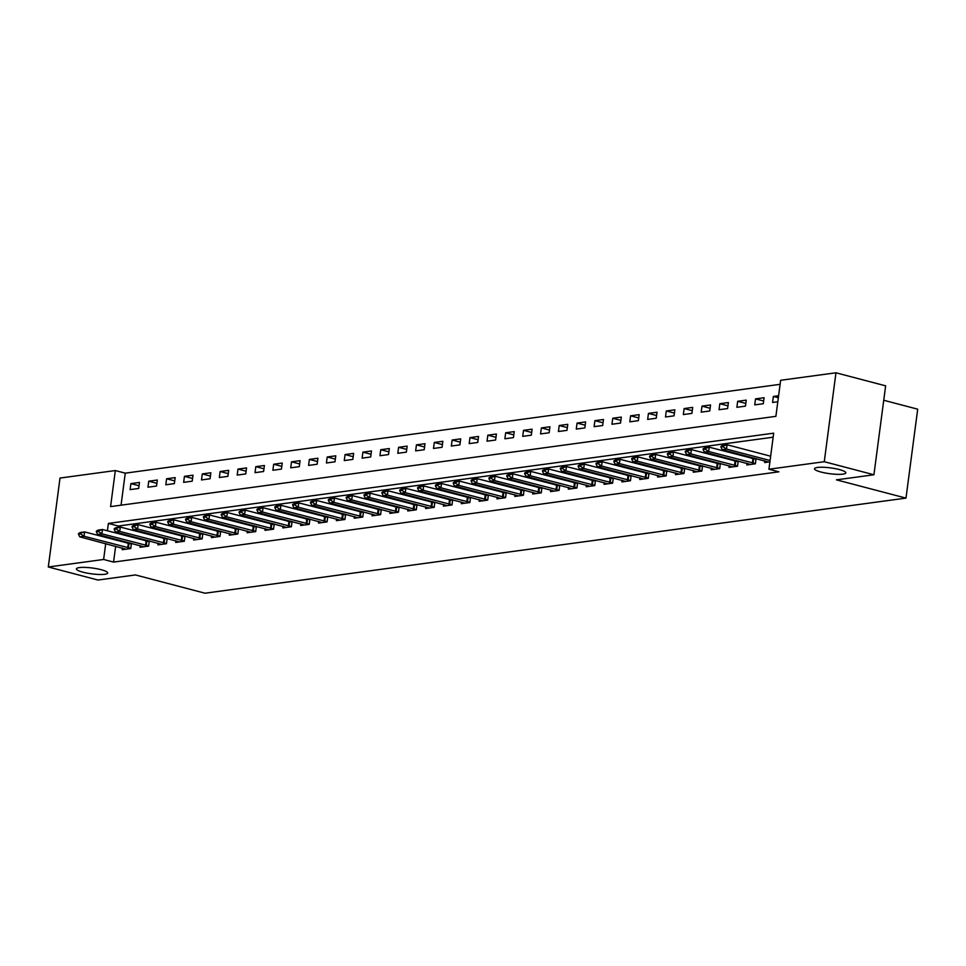 <?xml version="1.0" encoding="UTF-8"?>
<svg xmlns="http://www.w3.org/2000/svg" width="966" height="966" viewBox="0 0 966 966"><rect width="100%" height="100%" fill="white"/><g stroke="black" fill="none" stroke-linecap="round" stroke-linejoin="round"><path stroke-width="1.45" d="M821.04 472.048A15.794 2.934 7.5 0 1 814.519 468.739A15.794 2.934 7.5 0 1 823.201 467.266A15.794 2.934 7.5 0 1 839.309 469.561A15.794 2.934 7.5 0 1 845.83 472.869A15.794 2.934 7.5 0 1 837.148 474.33A15.794 2.934 7.5 0 1 821.04 472.048M82.919 572.174A15.794 2.934 7.5 0 1 76.399 568.877A15.794 2.934 7.5 0 1 85.08 567.404A15.794 2.934 7.5 0 1 101.189 569.698A15.794 2.934 7.5 0 1 107.709 572.995A15.794 2.934 7.5 0 1 99.027 574.468A15.794 2.934 7.5 0 1 82.919 572.174M883.733 400.262L917.7 409.186L905.987 498.106L204.985 593.209L135.445 574.939L97.977 580.035L48.3 566.982L60.013 478.061L115.328 470.551L110.583 506.607L775.891 416.346L780.637 380.29L835.964 372.791L824.264 461.712L768.936 469.222L773.681 433.166L108.373 523.427L107.395 530.805M780.117 384.323L125.266 473.159L115.328 470.551M824.264 461.712L873.928 474.765L885.641 385.832L835.964 372.791M125.266 473.159L121.052 505.182M130.108 489.617L138.681 488.458L139.466 482.445L130.905 483.604L130.108 489.617M147.955 487.202L156.528 486.031L157.313 480.03L148.752 481.189L147.955 487.202M165.802 484.775L174.363 483.616L175.16 477.602L166.599 478.762L165.802 484.775M183.649 482.348L192.21 481.189L193.007 475.187L184.446 476.347L183.649 482.348M201.496 479.933L210.057 478.774L210.854 472.76L202.28 473.92L201.496 479.933M219.342 477.506L227.904 476.347L228.701 470.345L220.127 471.505L219.342 477.506M237.189 475.091L245.75 473.932L246.547 467.918L237.974 469.078L237.189 475.091M255.036 472.664L263.597 471.505L264.394 465.503L255.821 466.663L255.036 472.664M272.883 470.249L281.444 469.09L282.241 463.076L273.668 464.235L272.883 470.249M290.73 467.822L299.291 466.663L300.088 460.661L291.515 461.82L290.73 467.822M308.577 465.407L317.138 464.248L317.935 458.234L309.361 459.393L308.577 465.407M326.423 462.98L334.985 461.82L335.782 455.819L327.208 456.978L326.423 462.98M344.27 460.565L352.832 459.405L353.628 453.392L345.055 454.551L344.27 460.565M362.117 458.138L370.678 456.978L371.475 450.977L362.902 452.136L362.117 458.138M379.964 455.723L388.525 454.563L389.31 448.55L380.749 449.709L379.964 455.723M397.811 453.296L406.372 452.136L407.157 446.135L398.596 447.294L397.811 453.296M415.646 450.88L424.219 449.721L425.004 443.708L416.443 444.867L415.646 450.88M433.493 448.453L442.066 447.294L442.851 441.293L434.289 442.452L433.493 448.453M451.339 446.038L459.913 444.879L460.697 438.866L452.136 440.025L451.339 446.038M469.186 443.611L477.759 442.452L478.544 436.451L469.983 437.61L469.186 443.611M487.033 441.196L495.606 440.037L496.391 434.024L487.83 435.183L487.033 441.196M504.88 438.769L513.453 437.61L514.238 431.609L505.677 432.768L504.88 438.769M522.727 436.354L531.3 435.195L532.085 429.182L523.524 430.341L522.727 436.354M540.574 433.927L549.147 432.768L549.932 426.767L541.371 427.926L540.574 433.927M558.42 431.512L566.994 430.353L567.779 424.34L559.217 425.499L558.42 431.512M576.267 429.085L584.841 427.926L585.625 421.925L577.064 423.084L576.267 429.085M594.114 426.67L602.675 425.511L603.472 419.498L594.911 420.657L594.114 426.67M611.961 424.243L620.522 423.084L621.319 417.083L612.758 418.242L611.961 424.243M629.808 421.828L638.369 420.669L639.166 414.655L630.593 415.815L629.808 421.828M647.655 419.401L656.216 418.242L657.013 412.24L648.44 413.4L647.655 419.401M665.502 416.986L674.063 415.827L674.86 409.813L666.286 410.973L665.502 416.986M683.348 414.559L691.91 413.4L692.707 407.398L684.133 408.558L683.348 414.559M701.195 412.144L709.756 410.985L710.553 404.971L701.98 406.131L701.195 412.144M719.042 409.717L727.603 408.558L728.4 402.556L719.827 403.716L719.042 409.717M736.889 407.302L745.45 406.143L746.247 400.129L737.674 401.288L736.889 407.302M754.736 404.875L763.297 403.716L764.094 397.714L755.521 398.873L754.736 404.875M778.608 395.734L773.368 396.446L772.583 402.46L777.823 401.747M115.642 546.261L113.553 562.091L778.874 471.831L768.936 469.222M773.15 437.2L118.299 526.035L118.13 527.376M117.454 532.508L117.333 533.413M116.548 539.378L116.427 540.284M122.416 548.036L122.199 549.702L130.76 548.543L131.461 543.303M129.553 542.807L127.234 543.121M140.263 545.609L140.046 547.275L148.607 546.116L149.307 540.875M147.4 540.38L145.081 540.694M158.11 543.194L157.893 544.86L166.454 543.701L167.142 538.46M165.246 537.965L162.928 538.279M175.957 540.767L175.74 542.433L184.301 541.274L184.989 536.033M183.093 535.538L180.775 535.852M193.804 538.352L193.586 540.018L202.148 538.859L202.836 533.618M200.94 533.123L198.622 533.437M211.651 535.925L211.433 537.591L219.994 536.432L220.683 531.191M218.787 530.696L216.456 531.01M229.497 533.51L229.28 535.176L237.841 534.017L238.53 528.776M236.634 528.269L234.303 528.595M247.344 531.083L247.127 532.749L255.688 531.59L256.376 526.349M254.481 525.854L252.15 526.168M265.191 528.668L264.974 530.334L273.535 529.175L274.223 523.934M272.327 523.427L269.997 523.753M283.038 526.241L282.821 527.907L291.382 526.748L292.07 521.507M290.174 521.012L287.844 521.326M300.885 523.826L300.668 525.492L309.229 524.333L309.917 519.092M308.021 518.585L305.691 518.911M318.732 521.399L318.514 523.065L327.076 521.906L327.764 516.665M325.868 516.17L323.538 516.484M336.579 518.984L336.361 520.65L344.922 519.491L345.611 514.25M343.715 513.743L341.384 514.069M354.425 516.556L354.196 518.223L362.769 517.064L363.457 511.823M361.562 511.328L359.231 511.642M372.272 514.141L372.043 515.808L380.616 514.649L381.304 509.408M379.409 508.901L377.078 509.227M390.119 511.714L389.89 513.381L398.463 512.221L399.151 506.981M397.255 506.486L394.925 506.8M407.966 509.299L407.737 510.966L416.31 509.806L416.998 504.566M415.102 504.059L412.772 504.385M425.801 506.872L425.583 508.539L434.157 507.379L434.845 502.139M432.949 501.644L430.619 501.958M443.648 504.457L443.43 506.124L452.003 504.964L452.692 499.724M450.796 499.217L448.465 499.543M461.494 502.03L461.277 503.697L469.85 502.537L470.539 497.297M468.643 496.802L466.312 497.116M479.341 499.615L479.124 501.282L487.697 500.122L488.385 494.882M486.49 494.375L484.159 494.701M497.188 497.188L496.971 498.854L505.544 497.695L506.232 492.455M504.337 491.96L502.006 492.274M515.035 494.773L514.818 496.439L523.391 495.28L524.079 490.04M522.183 489.533L519.853 489.859M532.882 492.346L532.664 494.012L541.238 492.853L541.926 487.613M540.03 487.118L537.7 487.432M550.729 489.931L550.511 491.597L559.072 490.438L559.773 485.198M557.865 484.69L555.547 485.017M568.576 487.504L568.358 489.17L576.919 488.011L577.62 482.771M575.712 482.275L573.393 482.589M586.422 485.089L586.205 486.755L594.766 485.596L595.454 480.356M593.559 479.848L591.24 480.174M604.269 482.662L604.052 484.328L612.613 483.169L613.301 477.929M611.406 477.433L609.087 477.747M622.116 480.247L621.899 481.913L630.46 480.754L631.148 475.514M629.252 475.006L626.934 475.332M639.963 477.82L639.746 479.486L648.307 478.327L648.995 473.086M647.099 472.591L644.769 472.905M657.81 475.405L657.592 477.071L666.154 475.912L666.842 470.671M664.946 470.164L662.616 470.49M675.657 472.978L675.439 474.644L684 473.485L684.689 468.244M682.793 467.749L680.462 468.063M693.503 470.563L693.286 472.229L701.847 471.07L702.536 465.829M700.64 465.322L698.309 465.648M711.35 468.136L711.133 469.802L719.694 468.643L720.382 463.402M718.487 462.907L716.156 463.221M729.197 465.721L728.98 467.387L737.541 466.216L738.229 460.987M736.333 460.48L734.003 460.806M747.044 463.294L746.827 464.96L755.388 463.801L756.076 458.56M754.18 458.065L751.85 458.379M764.891 460.879L764.674 462.545L769.914 461.833M770.699 455.819L769.697 455.964M873.928 474.765L836.447 479.848L905.987 498.106M113.553 562.091L103.628 559.471L48.3 566.982M106.61 536.77L106.489 537.676M105.705 543.641L103.628 559.471M118.299 526.035L108.373 523.427M139.032 485.741L130.905 483.604M778.342 397.75L773.368 396.446M763.659 401.011L755.521 398.873M745.812 403.426L737.674 401.288M727.966 405.853L719.827 403.716M710.119 408.268L701.98 406.131M692.272 410.695L684.133 408.558M674.425 413.11L666.286 410.973M656.578 415.537L648.44 413.4M638.731 417.952L630.593 415.815M620.884 420.379L612.758 418.242M603.038 422.794L594.911 420.657M585.191 425.221L577.064 423.084M567.344 427.636L559.217 425.499M549.497 430.063L541.371 427.926M531.65 432.478L523.524 430.341M513.803 434.905L505.677 432.768M495.956 437.32L487.83 435.183M478.11 439.747L469.983 437.61M460.263 442.162L452.136 440.025M442.416 444.589L434.289 442.452M424.569 447.004L416.443 444.867M406.722 449.431L398.596 447.294M388.887 451.846L380.749 449.709M371.041 454.274L362.902 452.136M353.194 456.689L345.055 454.551M335.347 459.116L327.208 456.978M317.5 461.531L309.361 459.393M299.653 463.958L291.515 461.82M281.806 466.373L273.668 464.235M263.959 468.8L255.821 466.663M246.113 471.215L237.974 469.078M228.266 473.642L220.127 471.505M210.419 476.057L202.28 473.92M192.572 478.484L184.446 476.347M174.725 480.899L166.599 478.762M156.878 483.326L148.752 481.189M78.572 533.474L78.475 534.198L80.613 533.908L80.709 533.184L78.572 533.474L80.323 532.495L84.597 531.916L131.364 544.003M80.709 533.184L84.597 531.916L84.03 536.251L130.796 548.326M125.894 549.195L79.743 536.83L84.03 536.251L80.613 533.908M78.475 534.198L79.743 536.83M96.419 531.058L96.322 531.783L98.46 531.493L98.556 530.769L96.419 531.058L98.158 530.08L102.444 529.501L149.211 541.576M98.556 530.769L102.444 529.501L101.877 533.824L148.643 545.911M143.741 546.78L97.59 534.403L101.877 533.824L98.46 531.493M96.322 531.783L97.59 534.403M114.266 528.631L114.169 529.356L116.306 529.066L116.403 528.342L114.266 528.631L116.005 527.653L120.291 527.074L167.058 539.161M116.403 528.342L120.291 527.074L119.724 531.409L166.49 543.484M161.588 544.353L115.437 531.988L119.724 531.409L116.306 529.066M114.169 529.356L115.437 531.988M132.113 526.216L132.016 526.941L134.153 526.651L134.25 525.927L132.113 526.216L133.851 525.238L138.138 524.659L184.904 536.734M134.25 525.927L138.138 524.659L137.57 528.982L184.337 541.069M179.434 541.938L133.284 529.561L137.57 528.982L134.153 526.651M132.016 526.941L133.284 529.561M149.947 523.789L149.863 524.514L152 524.224L152.097 523.5L149.947 523.789L151.698 522.811L155.985 522.232L202.751 534.319M152.097 523.5L155.985 522.232L155.417 526.567L202.184 538.642M197.281 539.511L151.131 527.146L155.417 526.567L152 524.224M149.863 524.514L151.131 527.146M167.794 521.374L167.71 522.099L169.847 521.809L169.944 521.085L167.794 521.374L169.545 520.396L173.832 519.817L220.598 531.892M169.944 521.085L173.832 519.817L173.264 524.14L220.031 536.215M215.128 537.096L168.978 524.719L173.264 524.14L169.847 521.809M167.71 522.099L168.978 524.719M185.641 518.947L185.557 519.672L187.694 519.382L187.79 518.657L185.641 518.947L187.392 517.969L191.679 517.39L238.445 529.477M187.79 518.657L191.679 517.39L191.111 521.725L237.877 533.8M232.975 534.669L186.824 522.304L191.111 521.725L187.694 519.382M185.557 519.672L186.824 522.304M203.488 516.532L203.391 517.257L205.541 516.967L205.637 516.242L203.488 516.532L205.239 515.554L209.525 514.975L256.292 527.05M205.637 516.242L209.525 514.975L208.958 519.297L255.712 531.372M250.822 532.254L204.671 519.877L208.958 519.297L205.541 516.967M203.391 517.257L204.671 519.877M221.335 514.105L221.238 514.83L223.388 514.54L223.484 513.815L221.335 514.105L223.086 513.127L227.372 512.548L274.139 524.635M223.484 513.815L227.372 512.548L226.805 516.882L273.559 528.957M268.669 529.827L222.518 517.462L226.805 516.882L223.388 514.54M221.238 514.83L222.518 517.462M239.182 511.69L239.085 512.415L241.234 512.125L241.331 511.4L239.182 511.69L240.932 510.712L245.219 510.133L291.986 522.208M241.331 511.4L245.219 510.133L244.652 514.455L291.406 526.53M286.516 527.412L240.365 515.035L244.652 514.455L241.234 512.125M239.085 512.415L240.365 515.035M257.028 509.263L256.932 509.988L259.081 509.698L259.178 508.973L257.028 509.263L258.779 508.285L263.066 507.705L309.832 519.793M259.178 508.973L263.066 507.705L262.498 512.028L309.253 524.115M304.362 524.985L258.212 512.62L262.498 512.028L259.081 509.698M256.932 509.988L258.212 512.62M274.875 506.848L274.779 507.573L276.928 507.283L277.025 506.558L274.875 506.848L276.626 505.87L280.913 505.29L327.667 517.365M277.025 506.558L280.913 505.29L280.345 509.613L327.1 521.688M322.209 522.57L276.059 510.193L280.345 509.613L276.928 507.283M274.779 507.573L276.059 510.193M292.722 504.421L292.626 505.146L294.775 504.856L294.871 504.131L292.722 504.421L294.473 503.443L298.76 502.863L345.514 514.95M294.871 504.131L298.76 502.863L298.192 507.186L344.947 519.273M340.056 520.143L293.906 507.778L298.192 507.186L294.775 504.856M292.626 505.146L293.906 507.778M310.569 502.006L310.472 502.731L312.622 502.441L312.706 501.716L310.569 502.006L312.32 501.028L316.606 500.448L363.361 512.523M312.706 501.716L316.606 500.448L316.039 504.771L362.793 516.846M357.903 517.728L311.752 505.351L316.039 504.771L312.622 502.441M310.472 502.731L311.752 505.351M328.416 499.579L328.319 500.303L330.469 500.014L330.553 499.289L328.416 499.579L330.167 498.601L334.453 498.021L381.208 510.108M330.553 499.289L334.453 498.021L333.874 502.344L380.64 514.431M375.75 515.301L329.599 502.936L333.874 502.344L330.469 500.014M328.319 500.303L329.599 502.936M346.263 497.164L346.166 497.888L348.315 497.599L348.4 496.874L346.263 497.164L348.014 496.186L352.3 495.606L399.055 507.681M348.4 496.874L352.3 495.606L351.721 499.929L398.487 512.004M393.585 512.886L347.446 500.509L351.721 499.929L348.315 497.599M346.166 497.888L347.446 500.509M364.11 494.737L364.013 495.461L366.15 495.172L366.247 494.447L364.11 494.737L365.86 493.759L370.147 493.179L416.901 505.266M366.247 494.447L370.147 493.179L369.567 497.502L416.334 509.589M411.431 510.459L365.293 498.094L369.567 497.502L366.15 495.172M364.013 495.461L365.293 498.094M381.956 492.322L381.86 493.046L383.997 492.757L384.094 492.032L381.956 492.322L383.707 491.344L387.994 490.764L434.748 502.839M384.094 492.032L387.994 490.764L387.414 495.087L434.181 507.162M429.278 508.044L383.14 495.667L387.414 495.087L383.997 492.757M381.86 493.046L383.14 495.667M399.803 489.895L399.707 490.619L401.844 490.33L401.941 489.605L399.803 489.895L401.554 488.917L405.829 488.337L452.595 500.424M401.941 489.605L405.829 488.337L405.261 492.66L452.028 504.747M447.125 505.616L400.987 493.252L405.261 492.66L401.844 490.33M399.707 490.619L400.987 493.252M417.65 487.48L417.554 488.204L419.691 487.915L419.787 487.19L417.65 487.48L419.401 486.502L423.676 485.922L470.442 497.997M419.787 487.19L423.676 485.922L423.108 490.245L469.874 502.32M464.972 503.201L418.833 490.825L423.108 490.245L419.691 487.915M417.554 488.204L418.833 490.825M435.497 485.053L435.4 485.777L437.538 485.487L437.634 484.763L435.497 485.053L437.248 484.075L441.522 483.495L488.289 495.582M437.634 484.763L441.522 483.495L440.955 487.818L487.721 499.905M482.819 500.774L436.68 488.41L440.955 487.818L437.538 485.487M435.4 485.777L436.68 488.41M453.344 482.638L453.247 483.362L455.384 483.072L455.481 482.348L453.344 482.638L455.095 481.66L459.369 481.08L506.136 493.155M455.481 482.348L459.369 481.08L458.802 485.403L505.568 497.478M500.666 498.359L454.515 485.983L458.802 485.403L455.384 483.072M453.247 483.362L454.515 485.983M471.191 480.211L471.094 480.935L473.231 480.645L473.328 479.921L471.191 480.211L472.942 479.233L477.216 478.653L523.983 490.74M473.328 479.921L477.216 478.653L476.649 482.976L523.415 495.063M518.513 495.932L472.362 483.568L476.649 482.976L473.231 480.645M471.094 480.935L472.362 483.568M489.038 477.796L488.941 478.52L491.078 478.218L491.175 477.506L489.038 477.796L490.788 476.818L495.063 476.238L541.829 488.313M491.175 477.506L495.063 476.238L494.495 480.561L541.262 492.636M536.359 493.517L490.209 481.14L494.495 480.561L491.078 478.218M488.941 478.52L490.209 481.14M506.884 475.369L506.788 476.093L508.925 475.803L509.022 475.079L506.884 475.369L508.635 474.391L512.91 473.811L559.676 485.898M509.022 475.079L512.91 473.811L512.342 478.134L559.109 490.221M554.206 491.09L508.056 478.725L512.342 478.134L508.925 475.803M506.788 476.093L508.056 478.725M524.731 472.954L524.635 473.678L526.772 473.376L526.868 472.664L524.731 472.954L526.47 471.976L530.757 471.396L577.523 483.471M526.868 472.664L530.757 471.396L530.189 475.719L576.956 487.794M572.053 488.675L525.902 476.298L530.189 475.719L526.772 473.376M524.635 473.678L525.902 476.298M542.578 470.527L542.481 471.251L544.619 470.961L544.715 470.237L542.578 470.527L544.317 469.548L548.603 468.969L595.37 481.056M544.715 470.237L548.603 468.969L548.036 473.292L594.802 485.379M589.9 486.248L543.749 473.883L548.036 473.292L544.619 470.961M542.481 471.251L543.749 473.883M560.425 468.112L560.328 468.836L562.466 468.534L562.562 467.822L560.425 468.112L562.164 467.133L566.45 466.554L613.217 478.629M562.562 467.822L566.45 466.554L565.883 470.877L612.649 482.952M607.747 483.833L561.596 471.456L565.883 470.877L562.466 468.534M560.328 468.836L561.596 471.456M578.26 465.684L578.175 466.409L580.312 466.119L580.409 465.395L578.26 465.684L580.011 464.706L584.297 464.127L631.064 476.214M580.409 465.395L584.297 464.127L583.73 468.45L630.496 480.537M625.594 481.406L579.443 469.041L583.73 468.45L580.312 466.119M578.175 466.409L579.443 469.041M596.107 463.269L596.022 463.994L598.159 463.692L598.256 462.98L596.107 463.269L597.857 462.291L602.144 461.712L648.91 473.787M598.256 462.98L602.144 461.712L601.577 466.035L648.343 478.11M643.441 478.991L597.29 466.614L601.577 466.035L598.159 463.692M596.022 463.994L597.29 466.614M613.953 460.842L613.869 461.567L616.006 461.277L616.103 460.553L613.953 460.842L615.704 459.864L619.991 459.285L666.757 471.372M616.103 460.553L619.991 459.285L619.423 463.608L666.19 475.695M661.287 476.564L615.137 464.199L619.423 463.608L616.006 461.277M613.869 461.567L615.137 464.199M631.8 458.427L631.704 459.152L633.853 458.85L633.95 458.138L631.8 458.427L633.551 457.449L637.838 456.87L684.604 468.945M633.95 458.138L637.838 456.87L637.27 461.193L684.025 473.268M679.134 474.149L632.984 461.772L637.27 461.193L633.853 458.85M631.704 459.152L632.984 461.772M649.647 456L649.55 456.725L651.7 456.435L651.796 455.71L649.647 456L651.398 455.022L655.685 454.443L702.451 466.53M651.796 455.71L655.685 454.443L655.117 458.765L701.871 470.853M696.981 471.722L650.83 459.357L655.117 458.765L651.7 456.435M649.55 456.725L650.83 459.357M667.494 453.585L667.397 454.31L669.547 454.008L669.643 453.296L667.494 453.585L669.245 452.607L673.531 452.028L720.298 464.103M669.643 453.296L673.531 452.028L672.964 456.35L719.718 468.425M714.828 469.307L668.677 456.93L672.964 456.35L669.547 454.008M667.397 454.31L668.677 456.93M685.341 451.158L685.244 451.883L687.394 451.593L687.49 450.868L685.341 451.158L687.092 450.18L691.378 449.601L738.145 461.688M687.49 450.868L691.378 449.601L690.811 453.923L737.565 466.01M732.675 466.88L686.524 454.515L690.811 453.923L687.394 451.593M685.244 451.883L686.524 454.515M703.188 448.743L703.091 449.468L705.24 449.166L705.337 448.453L703.188 448.743L704.938 447.765L709.225 447.186L755.98 459.261M705.337 448.453L709.225 447.186L708.658 451.508L755.412 463.583M750.522 464.465L704.371 452.088L708.658 451.508L705.24 449.166M703.091 449.468L704.371 452.088M721.034 446.316L720.938 447.041L723.087 446.751L723.184 446.026L721.034 446.316L722.785 445.338L727.072 444.758L770.651 456.206M723.184 446.026L727.072 444.758L726.504 449.081L770.083 460.528M768.368 462.038L722.218 449.661L726.504 449.081L723.087 446.751M720.938 447.041L722.218 449.661M128.406 547.879L128.985 543.556M127.741 547.722L128.309 543.399M146.252 545.452L146.832 541.129M145.588 545.307L146.156 540.984M164.099 543.037L164.679 538.714M163.435 542.88L164.003 538.557M181.946 540.61L182.514 536.287M181.282 540.465L181.85 536.142M199.793 538.195L200.36 533.872M199.129 538.038L199.696 533.715M217.64 535.768L218.207 531.445M216.976 535.623L217.543 531.3M235.487 533.353L236.054 529.03M234.823 533.196L235.39 528.873M253.334 530.926L253.901 526.603M252.669 530.781L253.237 526.458M271.18 528.511L271.748 524.176M270.516 528.354L271.084 524.031M289.027 526.084L289.595 521.761M288.363 525.939L288.931 521.616M306.874 523.669L307.442 519.334M306.21 523.512L306.777 519.189M324.721 521.242L325.288 516.919M324.057 521.097L324.624 516.774M342.568 518.827L343.135 514.492M341.904 518.67L342.471 514.347M360.415 516.399L360.982 512.077M359.738 516.255L360.318 511.932M378.261 513.984L378.829 509.65M377.585 513.827L378.165 509.505M396.108 511.557L396.676 507.235M395.432 511.412L396.012 507.09M413.955 509.142L414.523 504.807M413.279 508.985L413.859 504.663M431.802 506.715L432.37 502.392M431.126 506.57L431.693 502.248M449.649 504.3L450.216 499.965M448.973 504.143L449.54 499.82M467.496 501.873L468.063 497.55M466.82 501.728L467.387 497.405M485.343 499.458L485.91 495.123M484.666 499.301L485.234 494.978M503.189 497.031L503.757 492.708M502.513 496.886L503.081 492.563M521.036 494.616L521.604 490.281M520.36 494.459L520.928 490.136M538.871 492.189L539.451 487.866M538.207 492.044L538.774 487.721M556.718 489.774L557.297 485.439M556.054 489.617L556.621 485.294M574.565 487.347L575.144 483.024M573.901 487.202L574.468 482.879M592.412 484.932L592.991 480.597M591.747 484.775L592.315 480.452M610.258 482.505L610.826 478.182M609.594 482.36L610.162 478.037M628.105 480.09L628.673 475.755M627.441 479.933L628.009 475.61M645.952 477.663L646.52 473.34M645.288 477.518L645.856 473.195M663.799 475.248L664.367 470.913M663.135 475.091L663.702 470.768M681.646 472.821L682.213 468.498M680.982 472.676L681.549 468.353M699.493 470.406L700.06 466.071M698.829 470.249L699.396 465.926M717.34 467.979L717.907 463.656M716.675 467.834L717.243 463.511M735.186 465.564L735.754 461.229M734.522 465.407L735.09 461.084M753.033 463.137L753.601 458.814M752.369 462.992L752.937 458.669"/></g></svg>
